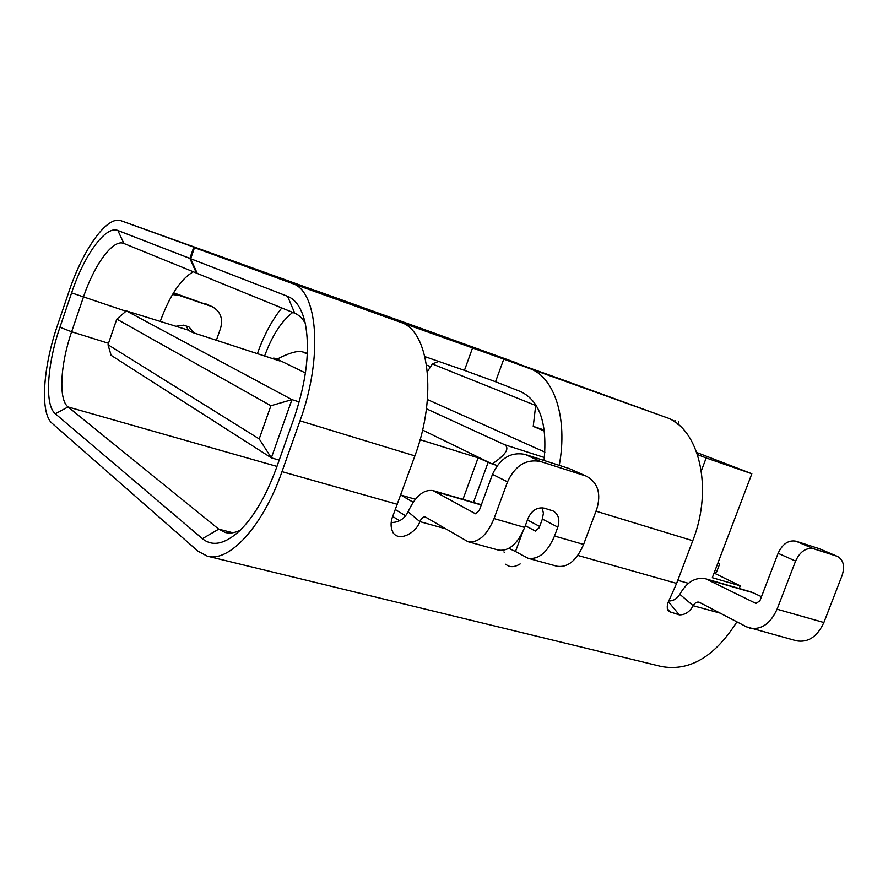 <?xml version="1.0" encoding="UTF-8"?>
<svg xmlns="http://www.w3.org/2000/svg" width="888" height="888" viewBox="0 0 888 888"><rect width="100%" height="100%" fill="white"/><g stroke="black" fill="none" stroke-linecap="round" stroke-linejoin="round"><path stroke-width="1.33" d="M464.213 344.1L406.127 323.088L464.158 344.089M426.762 357.265L425.341 358.397M406.193 323.11L430.225 331.857M575.702 384.781L548.762 374.991M623.065 401.876L548.684 374.958L622.965 401.842M540.548 371.917L194.483 247.652L292.13 283.427C317.749 290.398 323.321 357.02 300.011 420.834L281.996 471.65C262.992 526.384 228.949 562.837 207.281 556.154L198.013 551.215L52.092 423.287C39.86 413.22 42.935 367.399 57.398 325.607L69.009 291.431C83.028 249.262 107.193 215.151 121.123 220.768L286.646 280.819L475.491 348.518L516.86 362.992L431.401 332.09M305.239 323.31C302.386 318.293 298.901 314.94 294.761 313.242L197.247 273.426L190.665 258.73L194.483 247.652M544.033 460.484C547.574 423.865 539.849 400.921 520.823 391.675L495.526 381.729L503.774 359.107L400.532 322.266C428.815 330.325 437.606 395.16 414.885 455.899L300.011 420.834M472.594 347.852L464.435 370.363L495.526 381.729M464.435 370.363L424.941 356.632M559.251 465.356C568.098 417.737 554.034 376.49 529.337 368.42L503.774 359.107M563.048 379.953L665.29 417.127C698.701 427.339 713.874 487.334 692.773 540.714L595.992 511.177M190.665 258.73L287.601 296.326C295.837 299.589 301.665 308.325 305.061 322.499C310.323 348.762 306.715 380.464 294.25 417.615L276.401 468.009C266.233 495.893 253.935 516.86 239.527 530.913C224.786 544.255 212.421 546.841 202.42 538.683L55.334 413.775C44.422 405.128 47.042 364.469 59.929 327.261L71.606 292.885C84.105 255.3 105.628 225.197 117.849 230.492L189.877 258.419L193.695 247.352M216.383 340.271L220.646 328.049C223.188 318.326 220.324 311.189 212.043 306.604L179.021 295.36L172.483 294.561M176.323 326.229L183.605 325.152L188.922 326.895L194.283 333.067M210.822 306.127L173.537 292.807M204.706 303.363L212.043 306.604M188.4 330.358L186.325 326.04M197.225 273.371L123.599 243.356C112.843 239.05 94.172 264.879 83.35 297.336L71.628 331.779C60.362 364.224 58.319 399.633 68.065 406.948L218.726 529.148L225.286 532.511C229.859 533.677 234.876 532.889 240.326 530.136M264.613 356.01C272.05 335.731 281.418 321.201 292.729 312.421M281.807 307.958C272.061 320.035 264.002 335.054 257.631 353.024L257.398 353.657M313.797 290.032L208.835 252.236M193.273 271.806C180.808 278.921 169.808 295.415 160.273 321.301M508.247 360.228L506.46 359.385M486.735 352.403L485.492 351.959M525.319 525.707L535.309 531.035L539.116 527.861L542.368 519.08L557.831 527.117C560.073 519.613 558.485 514.208 553.046 510.911L544.289 508.169C537.173 506.948 531.746 510.356 528.016 518.381L524.675 527.428C517.593 544.022 508.824 551.57 498.368 550.072L467.954 541.68C478.221 543.112 486.924 535.42 494.05 518.581L507.525 481.851C515.129 465.545 526.151 458.763 540.57 461.527L525.097 454.412C510.822 451.659 499.944 458.308 492.485 474.347L507.525 481.851M586.735 476.368L569.141 468.531L586.735 476.368C598.001 482.828 601.343 493.761 596.747 509.168L583.605 544.444C576.59 560.594 567.698 567.854 556.92 566.222L528.016 558.252L515.495 551.515L522.477 532.567M557.831 527.117L554.523 536.041C547.474 552.414 538.639 559.817 528.016 558.252M391.253 522.521C398.823 522.488 404.429 518.914 408.091 511.788C415.262 496.192 423.609 489.144 433.133 490.62L475.502 513.775L479.254 510.478L492.485 474.347M414.885 455.899L393.517 514.274C390.254 521.689 390.287 528.094 393.628 533.488C400.51 541.658 416.428 532.234 419.846 521.611C421.423 518.192 423.254 516.649 425.319 516.96L467.954 541.68M542.191 507.792L543.401 513.197L542.368 519.08M569.141 468.531L525.097 454.412M527.428 519.968L539.649 526.429M508.868 548.384L515.495 551.515M585.037 475.735L540.57 461.527M668.731 600.965C673.304 601.043 677 598.812 679.82 594.272L693.173 605.716L720.323 613.175M692.773 540.714L676.612 583.405L669.563 599.222C666.899 604.095 666.555 608.147 668.542 611.366L679.309 614.885C685.136 614.94 689.765 611.876 693.173 605.716C694.782 602.908 696.747 601.731 699.067 602.175L746.564 626.861L796.436 640.803C808.158 642.812 817.304 636.718 823.875 622.521L842.09 575.524C845.032 566.244 843.478 559.873 837.44 556.399L818.991 548.584L837.44 556.399M505.772 564.213C509.523 567.543 514.319 567.443 520.157 563.924M207.281 556.154L661.094 666.444C689.399 671.739 714.674 656.876 736.918 621.833M761.482 596.681L751.37 592.007L705.782 578.821C695.526 576.778 686.879 581.94 679.82 594.272M778.11 553.302L795.581 561.072C800.066 551.548 806.071 547.441 813.575 548.751L795.926 541.192C788.466 539.882 782.528 543.911 778.11 553.302L759.917 600.754L755.988 603.452L705.782 578.821M795.581 561.072L777.067 609.212C770.429 623.753 761.316 630.058 749.75 628.116M795.926 541.192L818.991 548.584M813.575 548.751L836.774 556.154M563.147 379.986L541.403 372.227M189.877 258.419L196.459 273.104M714.096 572.993L716.561 572.127L719.491 564.402L718.126 562.404M299.223 401.909L291.941 399.633L126.362 310.9L187.424 329.848L192.641 332.523L279.509 360.872L273.715 358.031L277.1 359.141L305.45 372.96M696.847 452.547L751.847 473.748L712.309 577.7L740.226 585.814L739.216 588.489M427.417 399.545L544.899 452.114M395.393 509.612L405.672 515.828M504.784 552.458L503.896 551.948M535.786 404.739L533.233 426.362L544.444 431.135M535.175 405.283L432.389 363.991L438.628 361.394M427.383 371.606L432.389 363.991M697.557 454.612L706.182 457.953L701.331 470.818M751.847 473.748L706.182 457.953M399.589 520.723L392.685 516.461M714.074 573.049L740.226 585.814M544.3 430.058L533.233 426.362M270.907 405.738L116.783 319.125L108.003 344.744L259.207 438.916L270.907 405.738L291.941 399.633L271.351 457.853L279.198 460.117M259.207 438.916L271.351 457.853L111.122 355.333L108.003 344.744M400.732 495.038L415.384 499.245M420.08 439.693L478.11 457.831L492.13 463.947C505.55 455 509.801 448.618 504.861 444.81L544.399 457.531M422.555 430.036L492.13 463.947L497.225 465.534M302.098 351.692L307.337 353.413L302.098 351.692L307.315 354.079M426.44 408.791L504.861 444.81M301.787 351.57C296.481 350.804 288.256 353.324 277.1 359.141M400.865 495.082L413.175 502.253M273.715 358.031L273.415 358.874M488.034 462.67L473.482 502.442M478.11 457.831L462.959 499.356M126.362 310.9L116.783 319.125M426.584 365.135L430.702 366.555M400.532 322.266L292.13 283.427M665.29 417.127L529.337 368.42M173.515 292.84L179.021 295.36M276.967 466.422L68.065 406.948L55.334 413.775M108.503 343.29L71.628 331.779L59.929 327.261M431.557 332.145L315.784 290.609M208.969 252.281L121.157 220.779M125.974 311.233L71.606 292.885M232.845 532.745L218.726 529.148L202.42 538.683M535.675 531.091L534.987 530.902M583.605 544.444L554.523 536.041M408.091 511.788L419.846 521.611L445.299 528.704M475.846 513.83L475.191 513.641M481.263 504.983L435.198 491.486M524.675 527.428L494.05 518.581M676.612 583.405L577.833 555.422M397.38 504.317L281.996 471.65M674.947 420.479L674.469 421.778M667.321 608.691L670.451 612.498M668.409 601.731L679.309 614.885M708.369 579.831L754.001 593.018M755.599 603.296L756.41 603.529M777.067 609.212L823.875 622.521M123.909 243.479L117.849 230.492M294.761 313.242L287.601 296.326M688.444 583.338L677.788 580.308M431.513 332.123L315.74 290.587M208.935 252.27L121.123 220.768M481.352 504.75L433.133 490.62M393.606 533.499L393.018 532.656M541.391 372.194L563.114 379.975M677.833 424.231L678.732 421.822"/></g></svg>

